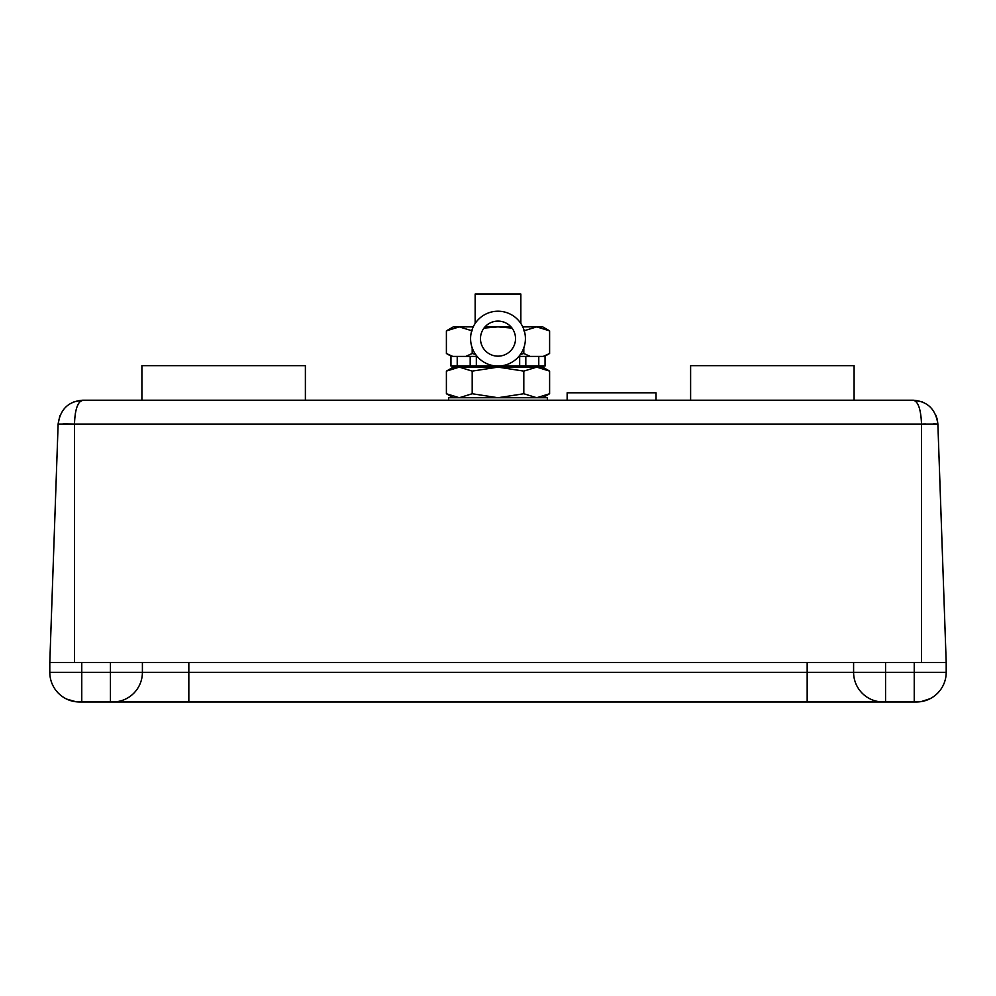 <?xml version="1.0" encoding="UTF-8"?>
<svg xmlns="http://www.w3.org/2000/svg" width="996" height="996" viewBox="0 0 996 996"><rect width="100%" height="100%" fill="white"/><g stroke="black" fill="none" stroke-linecap="round" stroke-linejoin="round"><path stroke-width="1.49" d="M927.475 699.902L922.271 701.421M67.093 699.292L67.093 699.279A29.631 29.631 0 0 1 66.769 699.13L76.132 701.794M127.588 701.968L79.431 701.968C73.368 701.57 73.368 701.57 79.431 701.968L81.759 701.968L79.431 701.968A29.631 29.631 0 0 1 49.8 672.337L49.8 662.465L946.2 662.465L946.2 672.337A29.631 29.631 0 0 1 916.569 701.968L914.241 701.968L916.569 701.968C922.632 701.57 922.632 701.57 916.569 701.968C922.632 701.57 922.632 701.57 916.569 701.968L868.412 701.968M67.081 699.279A29.631 29.631 0 0 1 49.8 672.337L81.759 672.337L81.759 701.968L79.431 701.968A29.631 29.631 0 0 1 67.292 699.379A29.631 29.631 0 0 0 72.023 701.035M81.759 662.465L81.759 672.337L142.403 672.337A29.631 29.631 0 0 1 112.772 701.968A29.631 29.631 0 0 0 142.403 672.337L885.556 672.337L885.556 701.968L110.444 701.968L110.444 662.465M853.597 672.337A29.631 29.631 0 0 0 883.228 701.968A29.631 29.631 0 0 1 853.597 672.337L853.597 662.465L142.403 662.465L142.403 672.337M930.152 698.682L921.126 701.62M116.196 701.782L118.574 701.396M71.986 701.022L68.363 699.827M70.405 700.562L73.716 701.421L70.405 700.562M914.241 701.968L916.569 701.968L914.241 701.968L914.241 662.465M70.355 700.549L68.438 699.852M475.154 323.476L475.154 294.032L520.846 294.032L520.846 323.476M448.611 400.205L448.611 397.74L547.389 397.74L547.389 400.205M79.705 401.911L82.805 400.205L913.195 400.205C918.138 401.276 920.914 409.219 921.512 424.047L921.512 662.465M923.043 423.997L925.471 423.923M933.314 423.81L937.871 424.047L946.2 662.465M59.822 415.867L58.129 424.047L49.8 662.465L58.129 424.047L74.488 424.047L74.488 662.465M63.134 423.81L74.488 424.047C74.999 409.344 77.775 401.4 82.805 400.205L73.928 401.861M937.348 419.739L937.871 424.047L74.488 424.047M75.223 414.187L75.92 410.626M77.066 406.754L78.236 404.102M82.805 400.205L82.805 400.205C68.512 401.276 60.283 409.219 58.129 424.047M937.298 419.515L935.891 415.17M922.172 401.898L913.195 400.205C927.488 401.276 935.717 409.219 937.871 424.047M141.905 400.205L141.905 365.644L305.386 365.644L305.386 400.205M854.095 400.205L854.095 365.644L690.614 365.644L690.614 400.205M549.605 371.11L542.696 367.126L453.305 367.126L446.395 371.11L459.293 367.126L472.191 371.11L498 367.126L523.809 371.11L536.707 367.126L549.605 371.11L549.605 393.744L536.707 397.74L523.809 393.744L523.809 371.11M542.696 397.74L549.605 393.744M523.809 393.744L498 397.74L472.191 393.744L459.293 397.74L446.395 393.744L446.395 371.11M472.191 393.744L472.191 371.11M480.47 338.628A17.53 17.53 0 0 0 498 356.157A17.53 17.53 0 0 0 515.53 338.628A17.53 17.53 0 0 0 498 321.098A17.53 17.53 0 0 0 480.47 338.628M525.415 338.628A27.415 27.415 0 0 0 498 311.213A27.415 27.415 0 0 0 470.585 338.628A27.415 27.415 0 0 0 498 366.042A27.415 27.415 0 0 0 525.415 338.628M457.226 366.042L450.951 366.042L450.951 356.406L457.226 356.406L457.226 366.042L470.187 366.042L470.187 356.406L476.337 356.406L476.337 366.042L470.187 366.042M538.774 366.042L538.774 356.406L545.049 356.406L545.049 366.042L476.337 366.042M477.134 356.406L476.337 356.406M457.226 356.406L470.187 356.406M519.663 366.042L519.663 356.406L518.866 356.406M538.774 356.406L525.813 356.406L525.813 366.042M519.663 356.406L525.813 356.406M473.237 326.875L453.305 326.875L446.395 330.859L459.293 326.875L472.191 330.859M544.575 356.406L549.605 353.493L543.231 356.406M452.744 356.406L446.395 353.493L446.395 330.859M475.602 354.427L472.191 353.493L465.817 356.406M472.191 353.493L472.191 347.865M549.605 353.493L549.605 330.859L536.707 326.875L522.763 326.875M523.809 330.859L536.707 326.875L542.696 326.875L549.605 330.859M530.171 356.406L523.809 353.493L523.809 347.865M483.969 328.107L498 326.875L512.031 328.107M523.809 353.493L520.398 354.427M511.01 326.875L484.99 326.875M656.04 400.205L656.04 392.798L567.147 392.798L567.147 400.205M885.556 662.465L885.556 672.337L946.2 672.337M807.171 701.968L807.171 662.465M188.829 701.968L188.829 662.465M66.769 699.13A29.631 29.631 0 0 1 49.8 672.337M520.846 366.042L520.846 367.126M475.154 366.042L475.154 367.126M453.305 397.74L446.395 393.744M451.425 356.406L446.395 353.493"/></g></svg>

